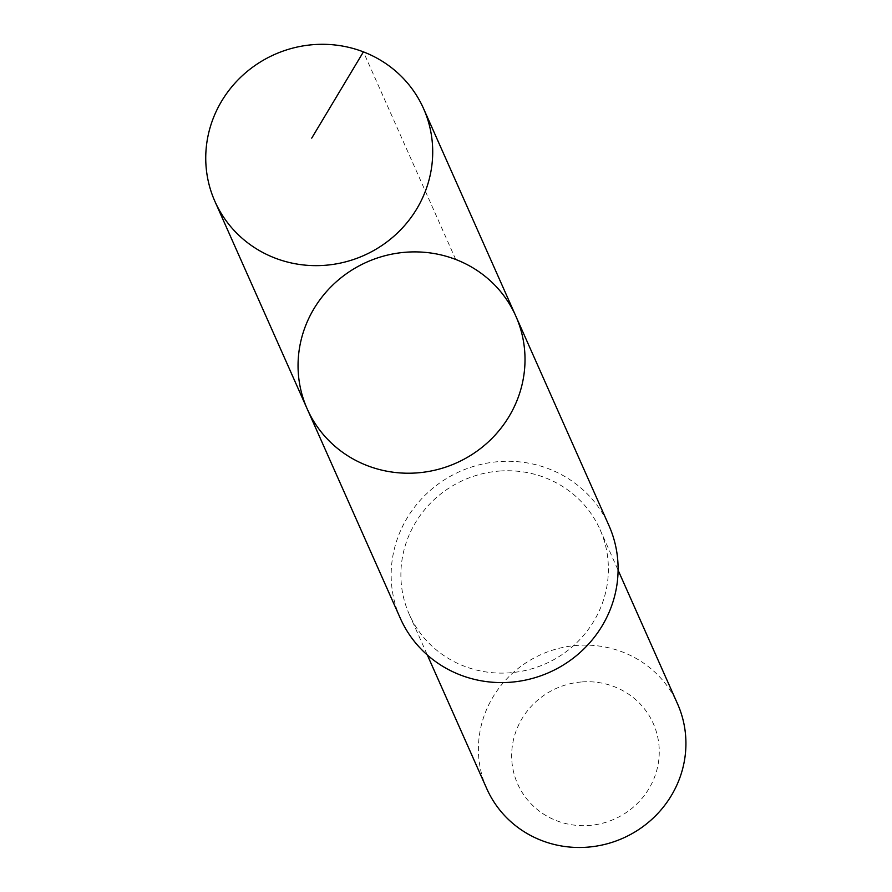 <?xml version="1.0" encoding="UTF-8"?>
<svg xmlns="http://www.w3.org/2000/svg" width="892" height="892" viewBox="0 0 892 892"><rect width="100%" height="100%" fill="white"/><g stroke="black" fill="none" stroke-linecap="round" stroke-linejoin="round"><path stroke-width="0.67" stroke-dasharray="4.46 3.34" d="M515.855 316.181A114.165 109.961 -24 0 0 366.857 262.081A114.165 109.961 -24 0 0 307.216 408.949M400.33 618.312A114.154 109.95 156 0 1 499.464 461.577A114.154 109.95 156 0 1 608.946 525.555M499.899 471.021A104.386 100.54 156 0 1 600.015 529.525A104.386 100.54 156 0 1 545.48 663.804A104.386 100.54 156 0 1 409.261 614.343A104.386 100.54 156 0 1 499.899 471.021M486.787 788.706A104.386 100.54 156 0 1 577.436 645.384A104.386 100.54 156 0 1 677.552 703.888M582.097 681.923A74.248 71.516 156 0 1 650.993 785.016A74.248 71.516 156 0 1 523.292 794.17A74.248 71.516 156 0 1 582.097 681.923M455.723 259.472L363.412 51.87M409.261 614.343L427.335 655.018M600.015 529.525L618.1 570.189"/><path stroke-width="1.34" d="M515.855 316.181L608.946 525.555A114.154 109.95 156 0 1 509.811 682.291A114.154 109.95 156 0 1 400.33 618.312L307.216 408.949A114.165 109.961 -24 0 0 416.709 472.927A114.165 109.961 -24 0 0 515.855 316.181A114.165 109.961 -24 0 0 366.857 262.081A114.165 109.961 -24 0 0 307.216 408.949A114.165 109.961 -24 0 0 416.709 472.927A114.165 109.961 -24 0 0 515.855 316.181L423.555 108.59A114.176 109.972 156 0 1 324.398 265.348A114.176 109.972 156 0 1 214.905 201.369A114.176 109.972 156 0 1 314.051 44.6A114.176 109.972 156 0 1 423.555 108.59M618.1 570.189L677.552 703.888A104.386 100.54 156 0 1 623.017 838.168A104.386 100.54 156 0 1 486.787 788.706L427.335 655.018M363.412 51.87L311.732 138.115M307.216 408.949L214.905 201.369"/></g></svg>
